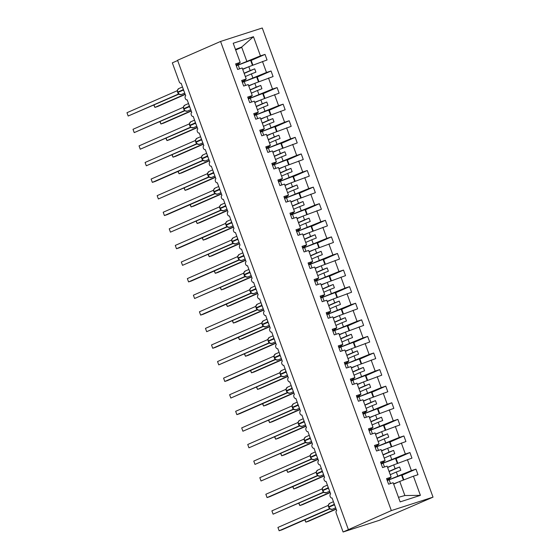 <?xml version="1.0" encoding="UTF-8"?>
<svg xmlns="http://www.w3.org/2000/svg" width="560" height="560" viewBox="0 0 560 560"><rect width="100%" height="100%" fill="white"/><g stroke="black" fill="none" stroke-linecap="round" stroke-linejoin="round"><path stroke-width="0.84" d="M433.027 497.147L379.442 520.282L343.091 532L391.335 510.594L433.027 497.147L262.269 28L220.577 41.447L391.335 510.594M242.718 69.377L248.801 66.717L250.201 70.567L244.118 73.227M251.188 60.445L265.013 54.404L267.043 59.976L248.801 66.717M235.998 64.946L238.861 63.7L240.184 62.405L233.205 43.246L253.463 36.708L260.442 55.874L265.013 54.404M260.442 55.874L236.285 65.73M343.091 532L336.21 513.086A2.121 1.288 -107.9 0 1 336.665 510.58L332.08 497.973A2.121 1.288 72.1 0 1 332.003 498.001A2.121 1.288 72.1 0 1 330.148 496.44A2.121 1.288 72.1 0 1 330.631 493.99L326.039 481.383A2.121 1.288 72.1 0 1 325.969 481.411A2.121 1.288 72.1 0 1 324.114 479.85A2.121 1.288 72.1 0 1 324.59 477.4L320.005 464.793A2.121 1.288 72.1 0 1 319.928 464.821A2.121 1.288 72.1 0 1 318.073 463.26A2.121 1.288 72.1 0 1 318.556 460.81L313.964 448.203A2.121 1.288 72.1 0 1 313.894 448.231A2.121 1.288 72.1 0 1 312.032 446.67A2.121 1.288 72.1 0 1 312.515 444.22L307.93 431.613A2.121 1.288 72.1 0 1 307.853 431.641A2.121 1.288 72.1 0 1 305.998 430.08A2.121 1.288 72.1 0 1 306.481 427.63L301.889 415.023A2.121 1.288 72.1 0 1 301.812 415.051A2.121 1.288 72.1 0 1 299.957 413.49A2.121 1.288 72.1 0 1 300.44 411.04L295.848 398.433A2.121 1.288 72.1 0 1 295.778 398.461A2.121 1.288 72.1 0 1 293.923 396.9A2.121 1.288 72.1 0 1 294.399 394.45L289.814 381.843A2.121 1.288 72.1 0 1 289.737 381.871A2.121 1.288 72.1 0 1 287.882 380.31A2.121 1.288 72.1 0 1 288.365 377.867L283.773 365.253A2.121 1.288 72.1 0 1 283.703 365.281A2.121 1.288 72.1 0 1 281.848 363.72A2.121 1.288 72.1 0 1 282.324 361.277L277.739 348.67A2.121 1.288 72.1 0 1 277.662 348.698A2.121 1.288 72.1 0 1 275.807 347.13A2.121 1.288 72.1 0 1 276.29 344.687L271.698 332.08A2.121 1.288 72.1 0 1 271.628 332.108A2.121 1.288 72.1 0 1 269.766 330.54A2.121 1.288 72.1 0 1 270.249 328.097L265.664 315.49A2.121 1.288 72.1 0 1 265.587 315.518A2.121 1.288 72.1 0 1 263.732 313.957A2.121 1.288 72.1 0 1 264.208 311.507L259.623 298.9A2.121 1.288 72.1 0 1 259.546 298.928A2.121 1.288 72.1 0 1 257.691 297.367A2.121 1.288 72.1 0 1 258.174 294.917L253.582 282.31A2.121 1.288 72.1 0 1 253.512 282.338A2.121 1.288 72.1 0 1 251.657 280.777A2.121 1.288 72.1 0 1 252.133 278.327L247.548 265.72A2.121 1.288 72.1 0 1 247.471 265.748A2.121 1.288 72.1 0 1 245.616 264.187A2.121 1.288 72.1 0 1 246.099 261.737L241.507 249.13A2.121 1.288 72.1 0 1 241.437 249.158A2.121 1.288 72.1 0 1 239.575 247.597A2.121 1.288 72.1 0 1 240.058 245.147L235.473 232.54A2.121 1.288 72.1 0 1 235.396 232.568A2.121 1.288 72.1 0 1 233.541 231.007A2.121 1.288 72.1 0 1 234.024 228.557L229.432 215.95A2.121 1.288 72.1 0 1 229.362 215.978A2.121 1.288 72.1 0 1 227.5 214.417A2.121 1.288 72.1 0 1 227.983 211.967L223.391 199.36A2.121 1.288 72.1 0 1 223.321 199.388A2.121 1.288 72.1 0 1 221.466 197.827A2.121 1.288 72.1 0 1 221.942 195.377L217.357 182.77A2.121 1.288 72.1 0 1 217.28 182.798A2.121 1.288 72.1 0 1 215.425 181.237A2.121 1.288 72.1 0 1 215.908 178.794L211.316 166.18A2.121 1.288 72.1 0 1 211.246 166.208A2.121 1.288 72.1 0 1 209.391 164.647A2.121 1.288 72.1 0 1 209.867 162.204L205.282 149.59A2.121 1.288 72.1 0 1 205.205 149.618A2.121 1.288 72.1 0 1 203.35 148.057A2.121 1.288 72.1 0 1 203.833 145.614L199.241 133.007A2.121 1.288 72.1 0 1 199.171 133.035A2.121 1.288 72.1 0 1 197.309 131.467A2.121 1.288 72.1 0 1 197.792 129.024L193.207 116.417A2.121 1.288 72.1 0 1 193.13 116.445A2.121 1.288 72.1 0 1 191.275 114.884A2.121 1.288 72.1 0 1 191.758 112.434L187.166 99.827A2.121 1.288 72.1 0 1 187.089 99.855A2.121 1.288 72.1 0 1 185.234 98.294A2.121 1.288 72.1 0 1 185.717 95.844L181.125 83.237A2.121 1.288 72.1 0 1 181.055 83.265A2.121 1.288 72.1 0 1 179.221 81.76L172.333 62.853L177.653 60.522M248.759 85.967L254.835 83.307L256.235 87.157L250.159 89.817M257.229 77.035L271.047 70.994L273.077 76.566L254.835 83.307M262.472 61.453L266.483 72.464L271.047 70.994M266.483 72.464L242.326 82.32M254.793 102.557L260.876 99.897L262.276 103.747L256.193 106.407M263.263 93.625L277.088 87.584L279.118 93.156L260.876 99.897M268.506 78.036L272.517 89.054L277.088 87.584M272.517 89.054L248.36 98.91M260.834 119.147L266.91 116.487L268.31 120.337L262.234 122.997M269.304 110.215L283.129 104.167L285.152 109.746L266.91 116.487M274.547 94.626L278.558 105.644L283.129 104.167M278.558 105.644L254.401 115.5M266.875 135.737L272.951 133.077L274.351 136.927L268.275 139.587M275.345 126.805L289.163 120.757L291.193 126.336L272.951 133.077M280.588 111.216L284.592 122.234L289.163 120.757M284.592 122.234L260.435 132.09M272.909 152.327L278.985 149.667L280.392 153.517L274.309 156.177M281.379 143.395L295.204 137.347L297.234 142.926L278.985 149.667M286.622 127.806L290.633 138.824L295.204 137.347M290.633 138.824L266.476 148.68M278.95 168.917L285.026 166.257L286.426 170.107L280.35 172.767M287.42 159.985L301.238 153.937L303.268 159.516L285.026 166.257M292.663 144.396L296.667 155.414L301.238 153.937M296.667 155.414L272.517 165.27M284.984 185.507L291.067 182.847L292.467 186.697L286.384 189.35M293.454 176.575L307.279 170.527L309.309 176.099L291.067 182.847M298.697 160.986L302.708 172.004L307.279 170.527M302.708 172.004L278.551 181.86M291.025 202.097L297.101 199.437L298.501 203.287L292.425 205.94M299.495 193.165L313.32 187.117L315.343 192.689L297.101 199.437M304.738 177.576L308.749 188.594L313.32 187.117M308.749 188.594L284.592 198.45M297.059 218.687L303.142 216.027L304.542 219.877L298.466 222.53M305.529 209.755L319.354 203.707L321.384 209.279L303.142 216.027M310.772 194.166L314.783 205.184L319.354 203.707M314.783 205.184L290.626 215.033M303.1 235.27L309.176 232.617L310.576 236.46L304.5 239.12M311.57 226.345L325.395 220.297L327.418 225.869L309.176 232.617M316.813 210.756L320.824 221.767L325.395 220.297M320.824 221.767L296.667 231.623M309.141 251.86L315.217 249.207L316.617 253.05L310.541 255.71M317.611 242.928L331.429 236.887L333.459 242.459L315.217 249.207M322.854 227.346L326.858 238.357L331.429 236.887M326.858 238.357L302.701 248.213M315.175 268.45L321.251 265.797L322.658 269.64L316.575 272.3M323.645 259.518L337.47 253.477L339.5 259.049L321.251 265.797M328.888 243.936L332.899 254.947L337.47 253.477M332.899 254.947L308.742 264.803M321.216 285.04L327.292 282.38L328.692 286.23L322.616 288.89M329.686 276.108L343.504 270.067L345.534 275.639L327.292 282.38M334.929 260.526L338.94 271.537L343.504 270.067M338.94 271.537L314.783 281.393M327.25 301.63L333.333 298.97L334.733 302.82L328.65 305.48M335.72 292.698L349.545 286.657L351.575 292.229L333.333 298.97M340.963 277.109L344.974 288.127L349.545 286.657M344.974 288.127L320.817 297.983M333.291 318.22L339.367 315.56L340.767 319.41L334.691 322.07M341.761 309.288L355.586 303.24L357.609 308.819L339.367 315.56M347.004 293.699L351.015 304.717L355.586 303.24M351.015 304.717L326.858 314.573M339.325 334.81L345.408 332.15L346.808 336L340.732 338.66M347.802 325.878L361.62 319.83L363.65 325.409L345.408 332.15M353.038 310.289L357.049 321.307L361.62 319.83M357.049 321.307L332.892 331.163M345.366 351.4L351.442 348.74L352.842 352.59L346.766 355.25M353.836 342.468L367.661 336.42L369.691 341.999L351.442 348.74M359.079 326.879L363.09 337.897L367.661 336.42M363.09 337.897L338.933 347.753M351.407 367.99L357.483 365.33L358.883 369.18L352.807 371.84M359.877 359.058L373.695 353.01L375.725 358.589L357.483 365.33M365.12 343.469L369.124 354.487L373.695 353.01M369.124 354.487L344.967 364.343M357.441 384.58L363.524 381.92L364.924 385.77L358.841 388.43M365.911 375.648L379.736 369.6L381.766 375.172L363.524 381.92M371.154 360.059L375.165 371.077L379.736 369.6M375.165 371.077L351.008 380.933M363.482 401.17L369.558 398.51L370.958 402.36L364.882 405.013M371.952 392.238L385.77 386.19L387.8 391.762L369.558 398.51M377.195 376.649L381.206 387.667L385.77 386.19M381.206 387.667L357.049 397.523M369.516 417.76L375.599 415.1L376.999 418.95L370.923 421.603M377.986 408.828L391.811 402.78L393.841 408.352L375.599 415.1M383.229 393.239L387.24 404.257L391.811 402.78M387.24 404.257L363.083 414.113M375.557 434.343L381.633 431.69L383.033 435.54L376.957 438.193M384.027 425.418L397.852 419.37L399.875 424.942L381.633 431.69M389.27 409.829L393.281 420.84L397.852 419.37M393.281 420.84L369.124 430.696M381.598 450.933L387.674 448.28L389.074 452.123L382.998 454.783M390.068 442.001L403.886 435.96L405.916 441.532L387.674 448.28M395.311 426.419L399.315 437.43L403.886 435.96M399.315 437.43L375.158 447.286M387.632 467.523L393.708 464.87L395.115 468.713L389.032 471.373M396.102 458.591L409.927 452.55L411.957 458.122L393.708 464.87M401.345 443.009L405.356 454.02L409.927 452.55M405.356 454.02L381.199 463.876M240.184 62.405L235.613 63.882L237.643 69.454L242.214 67.984L246.218 78.995L244.895 80.29L242.039 81.536M246.218 78.995L241.647 80.472L243.677 86.044L248.248 84.574L252.259 95.585L250.936 96.873L248.073 98.126M252.259 95.585L247.688 97.062L249.718 102.634L254.289 101.164L258.3 112.175L256.97 113.463L254.114 114.716M258.3 112.175L253.729 113.652L255.752 119.224L260.323 117.754L264.334 128.765L263.011 130.053L260.155 131.306M264.334 128.765L259.763 130.242L261.793 135.814L266.364 134.337L270.375 145.355L269.045 146.643L266.189 147.896M270.375 145.355L265.804 146.832L267.834 152.404L272.405 150.927L276.409 161.945L275.086 163.233L272.23 164.486M276.409 161.945L271.838 163.422L273.868 168.994L278.439 167.517L282.45 178.535L281.127 179.823L278.264 181.076M282.45 178.535L277.879 180.005L279.909 185.584L284.48 184.107L288.484 195.125L287.161 196.413L284.305 197.666M288.484 195.125L283.92 196.595L285.943 202.174L290.514 200.697L294.525 211.715L293.202 213.003L290.339 214.249M294.525 211.715L289.954 213.185L291.984 218.764L296.555 217.287L300.566 228.305L299.236 229.593L296.38 230.839M300.566 228.305L295.995 229.775L298.025 235.354L302.589 233.877L306.6 244.895L305.277 246.183L302.421 247.429M306.6 244.895L302.029 246.365L304.059 251.937L308.63 250.467L312.641 261.485L311.311 262.773L308.455 264.019M312.641 261.485L308.07 262.955L310.1 268.527L314.671 267.057L318.675 278.068L317.352 279.363L314.496 280.609M318.675 278.068L314.104 279.545L316.134 285.117L320.705 283.647L324.716 294.658L323.393 295.946L320.53 297.199M324.716 294.658L320.145 296.135L322.175 301.707L326.746 300.237L330.75 311.248L329.427 312.536L326.571 313.789M330.75 311.248L326.186 312.725L328.209 318.297L332.78 316.827L336.791 327.838L335.468 329.126L332.612 330.379M336.791 327.838L332.22 329.315L334.25 334.887L338.821 333.41L342.832 344.428L341.502 345.716L338.646 346.969M342.832 344.428L338.261 345.905L340.291 351.477L344.855 350L348.866 361.018L347.543 362.306L344.687 363.559M348.866 361.018L344.295 362.495L346.325 368.067L350.896 366.59L354.907 377.608L353.584 378.896L350.721 380.149M354.907 377.608L350.336 379.078L352.366 384.657L356.937 383.18L360.941 394.198L359.618 395.486L356.762 396.739M360.941 394.198L356.37 395.668L358.4 401.247L362.971 399.77L366.982 410.788L365.659 412.076L362.796 413.322M366.982 410.788L362.411 412.258L364.441 417.837L369.012 416.36L373.023 427.378L371.693 428.666L368.837 429.912M373.023 427.378L368.452 428.848L370.475 434.427L375.046 432.95L379.057 443.968L377.734 445.256L374.878 446.502M379.057 443.968L374.486 445.438L376.516 451.01L381.087 449.54L385.098 460.558L383.768 461.846L380.912 463.092M385.098 460.558L380.527 462.028L382.557 467.6L387.128 466.13L391.132 477.141L386.561 478.618L388.591 484.19L393.162 482.72L400.141 501.886L420.399 495.348L413.42 476.189L399.749 481.453L404.873 495.53L420.399 495.348M393.673 484.113L399.749 481.453M413.42 476.189L417.991 474.712L415.961 469.14L402.143 475.181M407.386 459.599L411.39 470.61L415.961 469.14M411.39 470.61L387.24 480.466M245.329 76.545L251.405 73.885L252.805 77.735M251.405 73.885L255.906 72.156L254.695 68.838L250.201 70.567M251.363 93.135L257.446 90.475L258.846 94.325M257.446 90.475L261.94 88.739L260.736 85.421L256.235 87.157M257.404 109.725L263.48 107.065L264.88 110.915M263.48 107.065L267.981 105.329L266.77 102.011L262.276 103.747M263.445 126.315L269.521 123.655L270.921 127.505M269.521 123.655L274.022 121.919L272.811 118.601L268.31 120.337M269.479 142.905L275.555 140.245L276.962 144.095M275.555 140.245L280.056 138.509L278.852 135.191L274.351 136.927M275.52 159.495L281.596 156.835L282.996 160.685M281.596 156.835L286.097 155.099L284.886 151.781L280.392 153.517M281.554 176.085L287.637 173.425L289.037 177.275M287.637 173.425L292.131 171.689L290.927 168.371L286.426 170.107M287.595 192.668L293.671 190.015L295.071 193.865M293.671 190.015L298.172 188.279L296.961 184.961L292.467 186.697M293.629 209.258L299.712 206.605L301.112 210.448M299.712 206.605L304.206 204.869L303.002 201.551L298.501 203.287M299.67 225.848L305.746 223.195L307.146 227.038M305.746 223.195L310.247 221.459L309.036 218.141L304.542 219.877M305.711 242.438L311.787 239.778L313.187 243.628M311.787 239.778L316.288 238.049L315.077 234.731L310.576 236.46M311.745 259.028L317.828 256.368L319.228 260.218M317.828 256.368L322.322 254.639L321.118 251.321L316.617 253.05M317.786 275.618L323.862 272.958L325.262 276.808M323.862 272.958L328.363 271.229L327.152 267.911L322.658 269.64M323.82 292.208L329.903 289.548L331.303 293.398M329.903 289.548L334.397 287.819L333.193 284.501L328.692 286.23M329.861 308.798L335.937 306.138L337.337 309.988M335.937 306.138L340.438 304.402L339.227 301.084L334.733 302.82M335.902 325.388L341.978 322.728L343.378 326.578M341.978 322.728L346.472 320.992L345.268 317.674L340.767 319.41M341.936 341.978L348.012 339.318L349.419 343.168M348.012 339.318L352.513 337.582L351.309 334.264L346.808 336M347.977 358.568L354.053 355.908L355.453 359.758M354.053 355.908L358.554 354.172L357.343 350.854L352.842 352.59M354.011 375.158L360.094 372.498L361.494 376.348M360.094 372.498L364.588 370.762L363.384 367.444L358.883 369.18M360.052 391.748L366.128 389.088L367.528 392.938M366.128 389.088L370.629 387.352L369.418 384.034L364.924 385.77M366.086 408.331L372.169 405.678L373.569 409.521M372.169 405.678L376.663 403.942L375.459 400.624L370.958 402.36M372.127 424.921L378.203 422.268L379.603 426.111M378.203 422.268L382.704 420.532L381.493 417.214L376.999 418.95M378.168 441.511L384.244 438.851L385.644 442.701M384.244 438.851L388.745 437.122L387.534 433.804L383.033 435.54M384.202 458.101L390.278 455.441L391.685 459.291M390.278 455.441L394.779 453.712L393.575 450.394L389.074 452.123M390.243 474.691L396.319 472.031L397.719 475.881M391.132 477.141L389.809 478.436L386.953 479.682M396.319 472.031L400.82 470.302L399.609 466.984L395.115 468.713M398.482 497.329L404.873 495.53M253.463 36.708L241.647 47.075L246.771 61.145M241.647 47.075L235.452 49.42M235.669 50.001L241.353 47.516M220.577 41.447L177.555 60.263L348.313 529.41M389.109 471.576L399.609 466.984M383.068 454.986L393.575 450.394M377.034 438.396L387.534 433.804M370.993 421.806L381.493 417.214M364.952 405.216L375.459 400.624M358.918 388.626L369.418 384.034M352.877 372.036L363.384 367.444M346.843 355.446L357.343 350.854M340.802 338.863L351.309 334.264M334.761 322.273L345.268 317.674M328.727 305.683L339.227 301.084M322.686 289.093L333.193 284.501M316.652 272.503L327.152 267.911M310.611 255.913L321.118 251.321M304.577 239.323L315.077 234.731M298.536 222.733L309.036 218.141M292.495 206.143L303.002 201.551M286.461 189.553L296.961 184.961M280.42 172.963L290.927 168.371M274.386 156.373L284.886 151.781M268.345 139.79L278.852 135.191M262.311 123.2L272.811 118.601M256.27 106.61L266.77 102.011M250.229 90.02L260.736 85.421M244.195 73.43L254.695 68.838M329.924 503.237A3.038 2.408 66.4 0 0 329.742 503.307L328.44 504.819L328.818 504.329L328.405 504.952L328.608 506.891M329.245 508.837L279.132 530.761L277.921 527.443L328.041 505.519L329.399 508.795M277.921 527.443L279.132 530.761L281.806 529.9L329.791 508.907M328.755 507.29L330.582 509.18M328.51 504.721L328.076 505.505M330.064 509.005L329.28 508.823L330.064 509.005M304.99 519.757L305.858 522.137L336.07 508.928M304.773 519.855L305.858 522.137L308.532 521.276L336.161 509.194M387.261 480.529A8.764 0.427 -20 0 1 389.144 479.794L401.576 475.062L403.389 480.053M393.575 483.847L398.979 481.796M401.576 475.062L402.066 474.971L403.851 479.878M397.355 482.503L393.603 483.931M323.883 486.647A3.038 2.408 66.4 0 0 323.708 486.717L322.399 488.229L322.777 487.739L322.371 488.369L322.574 490.301M271.887 510.853L273.091 514.171L271.887 510.853L322.035 488.915L323.246 492.233L273.091 514.171L323.757 492.317M323.365 492.205L323.225 492.247A1.554 1.274 -106 0 1 323.309 492.219L324.548 492.59M322.714 490.7L324.03 492.415L323.246 492.233M322.469 488.131L322.035 488.915M317.849 470.057A3.038 2.408 66.4 0 0 317.667 470.127L316.365 471.639L316.743 471.149L316.33 471.779L316.533 473.711M317.17 475.664L267.057 497.581L265.846 494.263L316.001 472.325L317.324 475.615M265.846 494.263L267.057 497.581L269.731 496.72L317.716 475.727M316.68 474.11L318.507 476.007M316.435 471.541L316.001 472.325M317.989 475.825L317.205 475.65L317.989 475.825M311.808 453.467A3.038 2.408 66.4 0 0 311.633 453.537L310.324 455.049L310.702 454.566L310.296 455.189L310.492 457.121M259.812 477.673L261.016 480.991L259.812 477.673L309.96 455.735L311.171 459.06L261.016 480.991L311.682 459.137M311.283 459.025L311.15 459.067A1.554 1.274 -106 0 1 311.234 459.039L312.466 459.417M310.639 457.52L311.955 459.235L311.171 459.06M310.394 454.951L309.96 455.735M305.774 436.877A3.038 2.408 66.4 0 0 305.592 436.947L304.283 438.459L304.668 437.976L304.255 438.599L304.458 440.531M253.771 461.083L254.982 464.401L253.771 461.083L303.919 439.145L305.13 442.47L254.982 464.401L305.641 442.547M304.605 440.93L306.432 442.827M304.353 438.361L303.919 439.145M305.914 442.645L305.13 442.47L305.914 442.645M298.956 503.167L299.824 505.554L330.029 492.338M298.732 503.265L299.824 505.554L302.491 504.686L330.127 492.604M381.22 463.939A8.764 0.427 -20 0 1 383.103 463.204L395.535 458.472L397.355 463.463M387.534 467.264L392.945 465.206M395.535 458.472L396.025 458.381L397.81 463.288M391.321 465.913L387.569 467.341M292.915 486.577L293.783 488.964L323.988 475.748M292.698 486.675L293.783 488.964L296.457 488.096L324.086 476.014M375.186 447.349A8.764 0.427 -20 0 1 377.069 446.614L389.501 441.882L391.314 446.873M381.5 450.674L386.904 448.616M389.501 441.882L389.984 441.791L391.776 446.698M385.28 449.323L381.528 450.751M286.874 469.987L287.742 472.374L317.954 459.158M286.657 470.085L287.742 472.374L290.416 471.513L318.052 459.424M369.145 430.759A8.764 0.427 -20 0 1 371.028 430.031L383.46 425.292L385.273 430.283M375.459 434.084L380.863 432.026M383.46 425.292L383.95 425.201L385.735 430.108M379.239 432.733L375.487 434.161M280.84 453.397L281.708 455.784L311.913 442.568M280.616 453.495L281.708 455.784L284.382 454.923L312.011 442.834M363.104 414.169A8.764 0.427 -20 0 1 364.987 413.441L377.419 408.702L379.239 413.693M369.425 417.494L374.829 415.436M377.419 408.702L377.909 408.611L379.694 413.518M373.205 416.143L369.453 417.571M299.733 420.287A3.038 2.408 66.4 0 0 299.551 420.357L298.249 421.869L298.627 421.386L298.221 422.009L298.417 423.941M247.737 444.493L248.941 447.811L247.737 444.493L297.885 422.555L299.096 425.88L248.941 447.811L299.6 425.964M298.564 424.34L300.391 426.237M298.319 421.771L297.885 422.555M299.873 426.055L299.096 425.88L299.873 426.055M274.799 436.807L275.667 439.194L305.879 425.978M274.582 436.905L275.667 439.194L278.341 438.333L305.97 426.244M357.07 397.579A8.764 0.427 -20 0 1 358.953 396.851L371.385 392.119L373.198 397.103M363.384 400.904L368.788 398.846M371.385 392.119L371.875 392.021L373.66 396.928M367.164 399.553L363.412 400.981M293.692 403.697A3.038 2.408 66.4 0 0 293.517 403.767L292.208 405.279L292.586 404.796L292.18 405.419L292.383 407.351M241.696 427.903L242.9 431.221L241.696 427.903L291.844 405.972L293.055 409.29L242.9 431.221L293.566 409.374M292.523 407.75L294.357 409.647M292.278 405.181L291.844 405.972M293.839 409.465L293.055 409.29L293.839 409.465M268.765 420.217L269.633 422.604L299.838 409.395M268.541 420.315L269.633 422.604L272.3 421.743L299.936 409.654M351.029 380.989A8.764 0.427 -20 0 1 352.912 380.261L365.344 375.529L367.164 380.513M357.343 384.314L362.754 382.256M365.344 375.529L365.834 375.431L367.619 380.338M361.13 382.963L357.378 384.398M287.658 387.107A3.038 2.408 66.4 0 0 287.476 387.177L286.139 388.85M286.979 392.714L236.866 414.631L235.655 411.313L285.775 389.396L287.133 392.672M235.655 411.313L236.866 414.631L239.54 413.77L287.525 392.784M286.489 391.16L288.316 393.057M286.244 388.598L285.81 389.382M287.798 392.875L287.014 392.7L287.798 392.875M262.724 403.627L263.592 406.014L293.804 392.805M262.507 403.725L263.592 406.014L266.266 405.153L293.895 393.064M344.995 364.399A8.764 0.427 -20 0 1 346.878 363.671L359.31 358.939L361.123 363.93M351.309 367.724L356.713 365.666M359.31 358.939L359.8 358.841L361.585 363.748M355.089 366.38L351.337 367.808M281.617 370.524A3.038 2.408 66.4 0 0 281.442 370.587L280.133 372.099L280.511 371.616L280.105 372.239L280.308 374.171M229.621 394.723L230.825 398.041L229.621 394.723L279.769 372.792L280.98 376.11L230.825 398.041L281.491 376.194M280.448 374.57L281.477 376.138L282.282 376.467M280.203 372.008L279.769 372.792M281.764 376.285L280.98 376.11L281.764 376.285M256.683 387.037L257.551 389.424L287.763 376.215M256.466 387.135L257.551 389.424L260.225 388.563L287.861 376.481M338.954 347.816A8.764 0.427 -20 0 1 340.837 347.081L353.269 342.349L355.082 347.34M345.268 351.134L350.672 349.076M353.269 342.349L353.759 342.251L355.544 347.158M349.048 349.79L345.303 351.218M275.583 353.934A3.038 2.408 66.4 0 0 275.401 353.997L274.064 355.67M274.904 359.534L224.791 381.451L223.58 378.133L273.7 356.216L275.058 359.492M223.58 378.133L224.791 381.451L227.465 380.59L275.45 359.604M274.414 357.98L276.241 359.877M274.162 355.418L273.735 356.202M275.723 359.695L274.939 359.52L275.723 359.695M250.649 370.454L251.517 372.834L281.722 359.625M250.432 370.545L251.517 372.834L254.191 371.973L281.82 359.891M332.913 331.226A8.764 0.427 -20 0 1 334.803 330.491L347.228 325.759L349.048 330.75M339.234 334.544L344.638 332.486M347.228 325.759L347.718 325.661L349.51 330.568M343.014 333.2L339.262 334.628M217.546 361.543L218.75 364.861L217.546 361.543L267.694 339.612L268.905 342.93L218.75 364.861L269.416 343.014M268.373 341.39L270.2 343.287M268.128 338.828L267.694 339.612M269.682 343.105L268.905 342.93L269.682 343.105M244.608 353.864L245.476 356.244L275.688 343.035M244.391 353.955L245.476 356.244L248.15 355.383L275.786 343.301M326.879 314.636A8.764 0.427 -20 0 1 328.762 313.901L341.194 309.169L343.007 314.16M333.193 317.954L338.597 315.896M341.194 309.169L341.684 309.071L343.469 313.978M336.973 316.61L333.221 318.038M263.508 320.754A3.038 2.408 66.4 0 0 263.326 320.824L261.989 322.497M262.829 326.354L212.716 348.278L211.505 344.96L261.618 323.036L262.983 326.312M211.505 344.96L212.716 348.278L215.383 347.41L263.375 326.424M262.332 324.807L264.166 326.697M262.087 322.238L261.653 323.022M263.648 326.515L262.864 326.34L263.648 326.515M238.574 337.274L239.442 339.654L269.647 326.445M238.35 337.365L239.442 339.654L242.116 338.793L269.745 326.711M320.838 298.046A8.764 0.427 -20 0 1 322.721 297.311L335.153 292.579L336.973 297.57M327.159 301.364L332.563 299.306M335.153 292.579L335.643 292.488L337.428 297.395M330.939 300.02L327.187 301.448M257.467 304.164A3.038 2.408 66.4 0 0 257.285 304.234L255.948 305.907M205.464 328.37L206.675 331.688L205.464 328.37L255.619 306.432L256.823 309.75L206.675 331.688L257.334 309.834M256.298 308.217L258.125 310.107M256.053 305.648L255.619 306.432M257.607 309.925L256.823 309.75L257.607 309.925M232.533 320.684L233.401 323.064L263.613 309.855M232.316 320.782L233.401 323.064L236.075 322.203L263.704 310.121M314.804 281.456A8.764 0.427 -20 0 1 316.687 280.721L329.119 275.989L330.932 280.98M321.118 284.774L326.522 282.716M329.119 275.989L329.609 275.898L331.394 280.805M324.898 283.43L321.146 284.858M251.426 287.574A3.038 2.408 66.4 0 0 251.251 287.644L249.942 289.156L250.32 288.666L249.914 289.296L250.117 291.228M250.754 293.174L200.634 315.098L199.43 311.78L249.543 289.856L250.908 293.132M199.43 311.78L200.634 315.098L203.308 314.237L251.3 293.244M250.257 291.627L252.091 293.517M250.012 289.058L249.578 289.842M251.573 293.342L250.789 293.16L251.573 293.342M226.499 304.094L227.367 306.481L257.572 293.265M226.275 304.192L227.367 306.481L230.034 305.613L257.67 293.531M308.763 264.866A8.764 0.427 -20 0 1 310.646 264.131L323.078 259.399L324.898 264.39M315.077 268.191L320.488 266.133M323.078 259.399L323.568 259.308L325.353 264.215M318.864 266.84L315.112 268.268M245.392 270.984A3.038 2.408 66.4 0 0 245.21 271.054L243.908 272.566L244.286 272.076L243.873 272.706L244.076 274.638M193.389 295.19L194.6 298.508L193.389 295.19L243.544 273.252L244.713 276.591L194.6 298.508L245.259 276.654M244.223 275.037L246.05 276.927M243.978 272.468L243.544 273.252M245.532 276.752L244.748 276.57L245.532 276.752M220.458 287.504L221.326 289.891L251.531 276.675M220.241 287.602L221.326 289.891L224 289.023L251.629 276.941M302.729 248.276A8.764 0.427 -20 0 1 304.612 247.541L317.044 242.809L318.857 247.8M309.043 251.601L314.447 249.543M317.044 242.809L317.527 242.718L319.319 247.625M312.823 250.25L309.071 251.678M239.351 254.394A3.038 2.408 66.4 0 0 239.176 254.464L237.867 255.976L238.245 255.493L237.839 256.116L238.035 258.048M238.679 260.001L188.559 281.918L187.355 278.6L237.503 256.662L238.826 259.952M187.355 278.6L188.559 281.918L191.233 281.057L239.225 260.064M238.182 258.447L240.016 260.344M237.937 255.878L237.503 256.662M239.498 260.162L238.714 259.987L239.498 260.162M214.417 270.914L215.285 273.301L245.497 260.085M214.2 271.012L215.285 273.301L217.959 272.44L245.595 260.351M296.688 231.686A8.764 0.427 -20 0 1 298.571 230.951L311.003 226.219L312.816 231.21M303.002 235.011L308.406 232.953M311.003 226.219L311.493 226.128L313.278 231.035M306.782 233.66L303.03 235.088M233.317 237.804A3.038 2.408 66.4 0 0 233.135 237.874L231.833 239.386L232.211 238.903L231.798 239.526L232.001 241.458M181.314 262.01L182.525 265.328L181.314 262.01L231.469 240.072L232.673 243.397L182.525 265.328L233.184 243.474M232.148 241.857L233.975 243.754M231.896 239.288L231.469 240.072M233.457 243.572L232.673 243.397L233.457 243.572M227.276 221.214A3.038 2.408 66.4 0 0 227.094 221.284L225.792 222.796L226.17 222.313L225.764 222.936L225.96 224.868M226.597 226.821L176.484 248.738L175.28 245.42L225.428 223.482L226.751 226.772M175.28 245.42L176.484 248.738L179.158 247.877L227.143 226.891M226.107 225.267L227.934 227.164M225.862 222.698L225.428 223.482M227.416 226.982L226.639 226.807L227.416 226.982M221.235 204.624A3.038 2.408 66.4 0 0 221.06 204.694L219.751 206.206L220.136 205.723L219.723 206.346L219.926 208.278M169.239 228.83L170.443 232.148L169.239 228.83L219.387 206.899L220.598 210.217L170.443 232.148L221.109 210.301M220.066 208.677L221.9 210.574M219.821 206.108L219.387 206.899M221.382 210.392L220.598 210.217L221.382 210.392M215.201 188.034A3.038 2.408 66.4 0 0 215.019 188.104L213.717 189.616L214.095 189.133L213.682 189.756L213.885 191.688M214.522 193.641L164.409 215.558L163.198 212.24L213.318 190.323L214.676 193.599M163.198 212.24L164.409 215.558L167.083 214.697L215.068 193.711M214.032 192.087L215.859 193.984M213.787 189.525L213.353 190.309M215.341 193.802L214.557 193.627L215.341 193.802M209.16 171.451A3.038 2.408 66.4 0 0 208.985 171.514L207.676 173.026L208.054 172.543L207.648 173.166L207.851 175.098M157.164 195.65L158.368 198.968L157.164 195.65L207.312 173.719L208.523 177.037L158.368 198.968L209.034 177.121M207.991 175.497L209.825 177.394M207.746 172.935L207.312 173.719M209.307 177.212L208.523 177.037L209.307 177.212M203.126 154.861A3.038 2.408 66.4 0 0 202.944 154.924L201.642 156.436L202.02 155.953L201.607 156.576L201.81 158.508M202.447 160.461L152.334 182.378L151.123 179.06L201.243 157.143L202.601 160.419M151.123 179.06L152.334 182.378L155.008 181.517L202.993 160.531M201.957 158.907L203.784 160.804M201.705 156.345L201.278 157.129M203.266 160.622L202.482 160.447L203.266 160.622M197.085 138.271A3.038 2.408 66.4 0 0 196.903 138.334L195.601 139.846L195.979 139.363L195.573 139.986L195.769 141.925M145.089 162.47L146.293 165.788L145.089 162.47L195.237 140.539L196.448 143.857L146.293 165.788L196.959 143.941M195.916 142.317L197.743 144.214M195.671 139.755L195.237 140.539M197.225 144.032L196.448 143.857L197.225 144.032M191.051 121.681A3.038 2.408 66.4 0 0 190.869 121.744L189.56 123.263L189.945 122.773L189.532 123.396L189.735 125.335M139.048 145.887L140.259 149.205L139.048 145.887L189.196 123.949L190.407 127.267L140.259 149.205L190.918 127.351M189.882 125.727L190.89 127.281L191.709 127.624M189.63 123.165L189.196 123.949M191.191 127.442L190.407 127.267L191.191 127.442M185.01 105.091A3.038 2.408 66.4 0 0 184.828 105.161L183.526 106.673L183.904 106.183L183.498 106.806L183.694 108.745M133.007 129.297L134.218 132.615L133.007 129.297L183.162 107.359L184.373 110.677L134.218 132.615L184.877 110.761M184.485 110.649L184.352 110.691A1.554 1.274 -106 0 1 184.429 110.663L185.668 111.034M183.841 109.144L185.15 110.852L184.373 110.677M183.596 106.575L183.162 107.359M208.383 254.324L209.251 256.711L239.456 243.495M208.166 254.422L209.251 256.711L211.925 255.85L239.554 243.761M290.647 215.096A8.764 0.427 -20 0 1 292.53 214.368L304.962 209.629L306.782 214.62M296.968 218.421L302.372 216.363M304.962 209.629L305.452 209.538L307.237 214.445M300.748 217.07L296.996 218.498M202.342 237.734L203.21 240.121L233.422 226.905M202.125 237.832L203.21 240.121L205.884 239.26L233.52 227.171M284.613 198.506A8.764 0.427 -20 0 1 286.496 197.778L298.928 193.046L300.741 198.03M290.927 201.831L296.331 199.773M298.928 193.046L299.418 192.948L301.203 197.855M294.707 200.48L290.955 201.908M196.308 221.144L197.176 223.531L227.381 210.315M196.084 221.242L197.176 223.531L199.843 222.67L227.479 210.581M278.572 181.916A8.764 0.427 -20 0 1 280.455 181.188L292.887 176.456L294.707 181.44M284.893 185.241L290.297 183.183M292.887 176.456L293.377 176.358L295.162 181.265M288.673 183.89L284.921 185.318M190.267 204.554L191.135 206.941L221.347 193.732M190.05 204.652L191.135 206.941L193.809 206.08L221.438 193.991M272.538 165.326A8.764 0.427 -20 0 1 274.421 164.598L286.853 159.866L288.666 164.857M278.852 168.651L284.256 166.593M286.853 159.866L287.343 159.768L289.128 164.675M282.632 167.307L278.88 168.735M184.233 187.964L185.094 190.351L215.306 177.142M184.009 188.062L185.094 190.351L187.768 189.49L215.404 177.401M266.497 148.736A8.764 0.427 -20 0 1 268.38 148.008L280.812 143.276L282.632 148.267M272.811 152.061L278.222 150.003M280.812 143.276L281.302 143.178L283.087 148.085M276.598 150.717L272.846 152.145M178.192 171.381L179.06 173.761L209.265 160.552M177.975 171.472L179.06 173.761L181.734 172.9L209.363 160.818M260.463 132.153A8.764 0.427 -20 0 1 262.346 131.418L274.771 126.686L276.591 131.677M266.777 135.471L272.181 133.413M274.771 126.686L275.261 126.588L277.053 131.495M270.557 134.127L266.805 135.555M172.151 154.791L173.019 157.171L203.231 143.962M171.934 154.882L173.019 157.171L175.693 156.31L203.329 144.228M254.422 115.563A8.764 0.427 -20 0 1 256.305 114.828L268.737 110.096L270.55 115.087M260.736 118.881L266.14 116.823M268.737 110.096L269.227 109.998L271.012 114.905M264.516 117.537L260.764 118.965M166.117 138.201L166.985 140.581L197.19 127.372M165.893 138.292L166.985 140.581L169.659 139.72L197.288 127.638M248.381 98.973A8.764 0.427 -20 0 1 250.264 98.238L262.696 93.506L264.516 98.497M254.702 102.291L260.106 100.233M262.696 93.506L263.186 93.415L264.971 98.322M258.482 100.947L254.73 102.375M160.076 121.611L160.944 123.991L191.156 110.782M159.859 121.702L160.944 123.991L163.618 123.13L191.247 111.048M242.347 82.383A8.764 0.427 -20 0 1 244.23 81.648L256.662 76.916L258.475 81.907M248.661 85.701L254.065 83.643M256.662 76.916L257.152 76.825L258.937 81.732M252.441 84.357L248.689 85.785M178.969 88.501A3.038 2.408 66.4 0 0 178.794 88.571L177.485 90.083L177.863 89.593L177.457 90.216L177.66 92.155M126.973 112.707L128.177 116.025L126.973 112.707L177.121 90.769L178.332 94.087L128.177 116.025L178.843 94.171M177.8 92.554L179.634 94.444M177.555 89.985L177.121 90.769M179.116 94.269L178.332 94.087L179.116 94.269M154.042 105.021L154.91 107.401L185.115 94.192M153.818 105.119L154.91 107.401L157.577 106.54L185.213 94.458M236.306 65.793A8.764 0.427 -20 0 1 238.189 65.058L250.621 60.326L252.441 65.317M242.62 69.118L248.031 67.06M250.621 60.326L251.111 60.235L252.896 65.142M246.407 67.767L242.655 69.195M334.397 504.329L334.187 504.413A3.038 2.408 -113.6 0 1 333.963 503.153M333.431 501.69L329.742 503.307A3.038 2.408 66.4 0 0 328.664 506.828L328.811 507.227A3.038 2.408 66.4 0 0 332.143 509.341A3.038 2.408 66.4 0 0 332.325 509.271A3.038 2.408 66.4 0 0 332.5 509.187M334.978 505.939A3.038 2.408 -113.6 0 1 334.334 504.812L334.187 504.413L328.664 506.828L328.811 507.227L334.537 504.728M389.144 479.794L390.516 483.574M328.356 487.739L328.153 487.823A3.038 2.408 -113.6 0 1 327.929 486.563M327.397 485.1L323.708 486.717A3.038 2.408 66.4 0 0 322.623 490.238L322.77 490.637A3.038 2.408 66.4 0 0 326.109 492.751A3.038 2.408 66.4 0 0 326.284 492.681A3.038 2.408 66.4 0 0 326.459 492.597M328.944 489.349A3.038 2.408 -113.6 0 1 328.293 488.222L328.153 487.823L322.623 490.238L322.77 490.637L328.503 488.138M322.315 471.149L322.112 471.233A3.038 2.408 -113.6 0 1 321.888 469.973M321.356 468.51L317.667 470.127A3.038 2.408 66.4 0 0 316.589 473.655L316.729 474.047A3.038 2.408 66.4 0 0 320.068 476.161A3.038 2.408 66.4 0 0 320.25 476.091A3.038 2.408 66.4 0 0 320.418 476.007M322.903 472.759A3.038 2.408 -113.6 0 1 322.259 471.632L322.112 471.233L316.589 473.655L316.729 474.047L322.462 471.548M316.281 454.559L316.078 454.643A3.038 2.408 -113.6 0 1 315.854 453.383M315.322 451.92L311.633 453.537A3.038 2.408 66.4 0 0 310.548 457.065L310.695 457.464A3.038 2.408 66.4 0 0 314.034 459.571A3.038 2.408 66.4 0 0 314.209 459.508A3.038 2.408 66.4 0 0 314.384 459.417M316.862 456.169A3.038 2.408 -113.6 0 1 316.218 455.042L316.078 454.643L310.548 457.065L310.695 457.464L316.421 454.958M310.24 437.969L310.037 438.053A3.038 2.408 -113.6 0 1 309.813 436.793M309.281 435.33L305.592 436.947A3.038 2.408 66.4 0 0 304.514 440.475L304.654 440.874A3.038 2.408 66.4 0 0 307.993 442.981A3.038 2.408 66.4 0 0 308.175 442.918A3.038 2.408 66.4 0 0 308.343 442.827M310.828 439.579A3.038 2.408 -113.6 0 1 310.184 438.452L310.037 438.053L304.514 440.475L304.654 440.874L310.387 438.368M383.103 463.204L384.482 466.984M377.069 446.614L378.441 450.394M371.028 430.031L372.4 433.804M364.987 413.441L366.366 417.214M304.206 421.386L303.996 421.47A3.038 2.408 -113.6 0 1 303.772 420.203M303.24 418.747L299.551 420.357A3.038 2.408 66.4 0 0 298.473 423.885L298.62 424.284A3.038 2.408 66.4 0 0 301.952 426.391A3.038 2.408 66.4 0 0 302.134 426.328A3.038 2.408 66.4 0 0 302.309 426.237M304.787 422.989A3.038 2.408 -113.6 0 1 304.143 421.862L303.996 421.47L298.473 423.885L298.62 424.284L304.346 421.778M358.953 396.851L360.325 400.624M298.165 404.796L297.962 404.88A3.038 2.408 -113.6 0 1 297.738 403.62M297.206 402.157L293.517 403.767A3.038 2.408 66.4 0 0 292.432 407.295L292.579 407.694A3.038 2.408 66.4 0 0 295.918 409.808A3.038 2.408 66.4 0 0 296.1 409.738A3.038 2.408 66.4 0 0 296.268 409.654M298.753 406.399A3.038 2.408 -113.6 0 1 298.109 405.279L297.962 404.88L292.432 407.295L292.579 407.694L298.312 405.188M352.912 380.261L354.291 384.034M292.124 388.206L291.921 388.29A3.038 2.408 -113.6 0 1 291.697 387.03M291.165 385.567L287.476 387.177A3.038 2.408 66.4 0 0 286.398 390.705L286.342 390.761M292.712 389.809A3.038 2.408 -113.6 0 1 292.068 388.689L291.921 388.29L286.398 390.705L286.545 391.104A3.038 2.408 66.4 0 0 289.877 393.218A3.038 2.408 66.4 0 0 290.059 393.148A3.038 2.408 66.4 0 0 290.234 393.064M286.146 388.829L286.412 391.174L292.271 388.605M346.878 363.671L348.25 367.444M286.09 371.616L285.887 371.7A3.038 2.408 -113.6 0 1 285.663 370.44M285.131 368.977L281.442 370.587A3.038 2.408 66.4 0 0 280.357 374.115L280.504 374.514A3.038 2.408 66.4 0 0 283.843 376.628A3.038 2.408 66.4 0 0 284.018 376.558A3.038 2.408 66.4 0 0 284.193 376.474M286.671 373.219A3.038 2.408 -113.6 0 1 286.027 372.099L285.887 371.7L280.357 374.115L280.504 374.514L286.237 372.015M340.837 347.081L342.209 350.854M280.049 355.026L279.846 355.11A3.038 2.408 -113.6 0 1 279.622 353.85M279.09 352.387L275.401 353.997A3.038 2.408 66.4 0 0 274.323 357.525L274.267 357.581M280.637 356.629A3.038 2.408 -113.6 0 1 279.993 355.509L279.846 355.11L274.323 357.525L274.463 357.924A3.038 2.408 66.4 0 0 277.802 360.038A3.038 2.408 66.4 0 0 277.984 359.968A3.038 2.408 66.4 0 0 278.152 359.884M274.071 355.649L274.337 357.994L280.196 355.425M334.803 330.491L336.175 334.264M274.015 338.436L273.805 338.52A3.038 2.408 -113.6 0 1 273.588 337.26M269.542 337.344A3.038 2.408 66.4 0 0 269.36 337.407A3.038 2.408 66.4 0 0 268.282 340.935L268.226 340.998M274.596 340.046A3.038 2.408 -113.6 0 1 273.952 338.919L273.805 338.52L268.282 340.935L268.429 341.334A3.038 2.408 66.4 0 0 271.768 343.448A3.038 2.408 66.4 0 0 271.943 343.378A3.038 2.408 66.4 0 0 272.118 343.294M268.03 339.059L268.296 341.404L274.155 338.835M328.762 313.901L330.134 317.674M267.974 321.846L267.771 321.93A3.038 2.408 -113.6 0 1 267.547 320.67M267.015 319.207L263.326 320.824A3.038 2.408 66.4 0 0 262.248 324.345L262.192 324.408M268.562 323.456A3.038 2.408 -113.6 0 1 267.918 322.329L267.771 321.93L262.248 324.345L262.388 324.744A3.038 2.408 66.4 0 0 265.727 326.858A3.038 2.408 66.4 0 0 265.909 326.788A3.038 2.408 66.4 0 0 266.077 326.704M261.989 322.469L262.262 324.814L268.121 322.245M322.721 297.311L324.1 301.091M261.94 305.256L261.73 305.34A3.038 2.408 -113.6 0 1 261.506 304.08M260.974 302.617L257.285 304.234A3.038 2.408 66.4 0 0 256.207 307.755L256.151 307.818M262.521 306.866A3.038 2.408 -113.6 0 1 261.877 305.739L261.73 305.34L256.207 307.755L256.354 308.154A3.038 2.408 66.4 0 0 259.686 310.268A3.038 2.408 66.4 0 0 259.868 310.198A3.038 2.408 66.4 0 0 260.043 310.114M255.955 305.879L256.221 308.224L262.08 305.655M316.687 280.721L318.059 284.501M255.899 288.666L255.696 288.75A3.038 2.408 -113.6 0 1 255.472 287.49M254.94 286.027L251.251 287.644A3.038 2.408 66.4 0 0 250.166 291.165L250.313 291.564A3.038 2.408 66.4 0 0 253.652 293.678A3.038 2.408 66.4 0 0 253.827 293.608A3.038 2.408 66.4 0 0 254.002 293.524M256.487 290.276A3.038 2.408 -113.6 0 1 255.836 289.149L255.696 288.75L250.166 291.165L250.313 291.564L256.046 289.065M310.646 264.131L312.025 267.911M249.858 272.076L249.655 272.16A3.038 2.408 -113.6 0 1 249.431 270.9M248.899 269.437L245.21 271.054A3.038 2.408 66.4 0 0 244.132 274.582L244.279 274.974A3.038 2.408 66.4 0 0 247.611 277.088A3.038 2.408 66.4 0 0 247.793 277.018A3.038 2.408 66.4 0 0 247.961 276.934M250.446 273.686A3.038 2.408 -113.6 0 1 249.802 272.559L249.655 272.16L244.132 274.582L244.279 274.974L250.005 272.475M304.612 247.541L305.984 251.321M243.824 255.486L243.621 255.57A3.038 2.408 -113.6 0 1 243.397 254.31M242.865 252.847L239.176 254.464A3.038 2.408 66.4 0 0 238.091 257.992L238.238 258.391A3.038 2.408 66.4 0 0 241.577 260.498A3.038 2.408 66.4 0 0 241.752 260.435A3.038 2.408 66.4 0 0 241.927 260.344M244.405 257.096A3.038 2.408 -113.6 0 1 243.761 255.969L243.621 255.57L238.091 257.992L238.238 258.391L243.971 255.885M298.571 230.951L299.943 234.731M237.783 238.896L237.58 238.98A3.038 2.408 -113.6 0 1 237.356 237.72M236.824 236.257L233.135 237.874A3.038 2.408 66.4 0 0 232.057 241.402L232.197 241.801A3.038 2.408 66.4 0 0 235.536 243.908A3.038 2.408 66.4 0 0 235.718 243.845A3.038 2.408 66.4 0 0 235.886 243.754M238.371 240.506A3.038 2.408 -113.6 0 1 237.727 239.379L237.58 238.98L232.057 241.402L232.197 241.801L237.93 239.295M231.749 222.313L231.539 222.397A3.038 2.408 -113.6 0 1 231.315 221.13M230.783 219.667L227.094 221.284A3.038 2.408 66.4 0 0 226.016 224.812L226.163 225.211A3.038 2.408 66.4 0 0 229.495 227.318A3.038 2.408 66.4 0 0 229.677 227.255A3.038 2.408 66.4 0 0 229.852 227.164M232.33 223.916A3.038 2.408 -113.6 0 1 231.686 222.789L231.539 222.397L226.016 224.812L226.163 225.211L231.889 222.705M225.708 205.723L225.505 205.807A3.038 2.408 -113.6 0 1 225.281 204.547M224.749 203.084L221.06 204.694A3.038 2.408 66.4 0 0 219.975 208.222L220.122 208.621A3.038 2.408 66.4 0 0 223.461 210.728A3.038 2.408 66.4 0 0 223.643 210.665A3.038 2.408 66.4 0 0 223.811 210.581M226.296 207.326A3.038 2.408 -113.6 0 1 225.652 206.206L225.505 205.807L219.975 208.222L220.122 208.621L225.855 206.115M219.667 189.133L219.464 189.217A3.038 2.408 -113.6 0 1 219.24 187.957M218.708 186.494L215.019 188.104A3.038 2.408 66.4 0 0 213.941 191.632L214.088 192.031A3.038 2.408 66.4 0 0 217.42 194.145A3.038 2.408 66.4 0 0 217.602 194.075A3.038 2.408 66.4 0 0 217.777 193.991M220.255 190.736A3.038 2.408 -113.6 0 1 219.611 189.616L219.464 189.217L213.941 191.632L214.088 192.031L219.814 189.532M213.633 172.543L213.43 172.627A3.038 2.408 -113.6 0 1 213.206 171.367M212.674 169.904L208.985 171.514A3.038 2.408 66.4 0 0 207.9 175.042L208.047 175.441A3.038 2.408 66.4 0 0 211.386 177.555A3.038 2.408 66.4 0 0 211.561 177.485A3.038 2.408 66.4 0 0 211.736 177.401M214.214 174.146A3.038 2.408 -113.6 0 1 213.57 173.026L213.43 172.627L207.9 175.042L208.047 175.441L213.78 172.942M207.592 155.953L207.389 156.037A3.038 2.408 -113.6 0 1 207.165 154.777M206.633 153.314L202.944 154.924A3.038 2.408 66.4 0 0 201.866 158.452L202.006 158.851A3.038 2.408 66.4 0 0 205.345 160.965A3.038 2.408 66.4 0 0 205.527 160.895A3.038 2.408 66.4 0 0 205.695 160.811M208.18 157.556A3.038 2.408 -113.6 0 1 207.536 156.436L207.389 156.037L201.866 158.452L202.006 158.851L207.739 156.352M201.558 139.363L201.355 139.447A3.038 2.408 -113.6 0 1 201.131 138.187M200.599 136.724L196.903 138.334A3.038 2.408 66.4 0 0 195.825 141.862L195.972 142.261A3.038 2.408 66.4 0 0 199.311 144.375A3.038 2.408 66.4 0 0 199.486 144.305A3.038 2.408 66.4 0 0 199.661 144.221M202.139 140.973A3.038 2.408 -113.6 0 1 201.495 139.846L201.355 139.447L195.825 141.862L195.972 142.261L201.698 139.762M195.517 122.773L195.314 122.857A3.038 2.408 -113.6 0 1 195.09 121.597M194.558 120.134L190.869 121.744A3.038 2.408 66.4 0 0 189.791 125.272L189.931 125.671A3.038 2.408 66.4 0 0 193.27 127.785A3.038 2.408 66.4 0 0 193.452 127.715A3.038 2.408 66.4 0 0 193.62 127.631M196.105 124.383A3.038 2.408 -113.6 0 1 195.461 123.256L195.314 122.857L189.791 125.272L189.931 125.671L195.664 123.172M189.483 106.183L189.273 106.267A3.038 2.408 -113.6 0 1 189.049 105.007M188.517 103.544L184.828 105.161A3.038 2.408 66.4 0 0 183.75 108.682L183.897 109.081A3.038 2.408 66.4 0 0 187.229 111.195A3.038 2.408 66.4 0 0 187.411 111.125A3.038 2.408 66.4 0 0 187.586 111.041M190.064 107.793A3.038 2.408 -113.6 0 1 189.42 106.666L189.273 106.267L183.75 108.682L183.897 109.081L189.623 106.582M292.53 214.368L293.909 218.141M286.496 197.778L287.868 201.551M280.455 181.188L281.834 184.961M274.421 164.598L275.793 168.371M268.38 148.008L269.752 151.781M262.346 131.418L263.718 135.191M256.305 114.828L257.677 118.601M250.264 98.238L251.643 102.018M244.23 81.648L245.602 85.428M183.442 89.593L183.239 89.677A3.038 2.408 -113.6 0 1 183.015 88.417M182.483 86.954L178.794 88.571A3.038 2.408 66.4 0 0 177.709 92.092L177.856 92.491A3.038 2.408 66.4 0 0 181.195 94.605A3.038 2.408 66.4 0 0 181.377 94.535A3.038 2.408 66.4 0 0 181.545 94.451M184.03 91.203A3.038 2.408 -113.6 0 1 183.379 90.076L183.239 89.677L177.709 92.092L177.856 92.491L183.589 89.992M238.189 65.058L239.568 68.838M329.917 508.977L332.325 509.271L335.664 507.815M323.883 492.387L326.284 492.681L329.623 491.225M317.842 475.797L320.25 476.091L323.582 474.635M311.801 459.207L314.209 459.508L317.548 458.045M305.767 442.617L308.175 442.918L311.507 441.455M299.726 426.027L302.134 426.328L305.473 424.865M293.692 409.437L296.1 409.738L299.432 408.275M287.651 392.847L290.059 393.148L293.398 391.685M281.61 376.264L284.018 376.558L287.357 375.095M275.576 359.674L277.984 359.968L281.316 358.512M273.049 335.797L269.36 337.407L268.058 338.926M269.535 343.084L271.943 343.378L275.282 341.922M263.501 326.494L265.909 326.788L269.241 325.332M257.46 309.904L259.868 310.198L263.207 308.742M251.426 293.314L253.827 293.608L257.166 292.152M245.385 276.724L247.793 277.018L251.132 275.562M239.344 260.134L241.752 260.435L245.091 258.972M233.31 243.544L235.718 243.845L239.05 242.382M227.269 226.954L229.677 227.255L233.016 225.792M221.235 210.364L223.643 210.665L226.975 209.202M215.194 193.774L217.602 194.075L220.941 192.612M209.16 177.191L211.561 177.485L214.9 176.022M203.119 160.601L205.527 160.895L208.859 159.439M197.078 144.011L199.486 144.305L202.825 142.849M191.044 127.421L193.452 127.715L196.784 126.259M185.003 110.831L187.411 111.125L190.75 109.669M178.969 94.241L181.377 94.535L184.709 93.079"/></g></svg>
